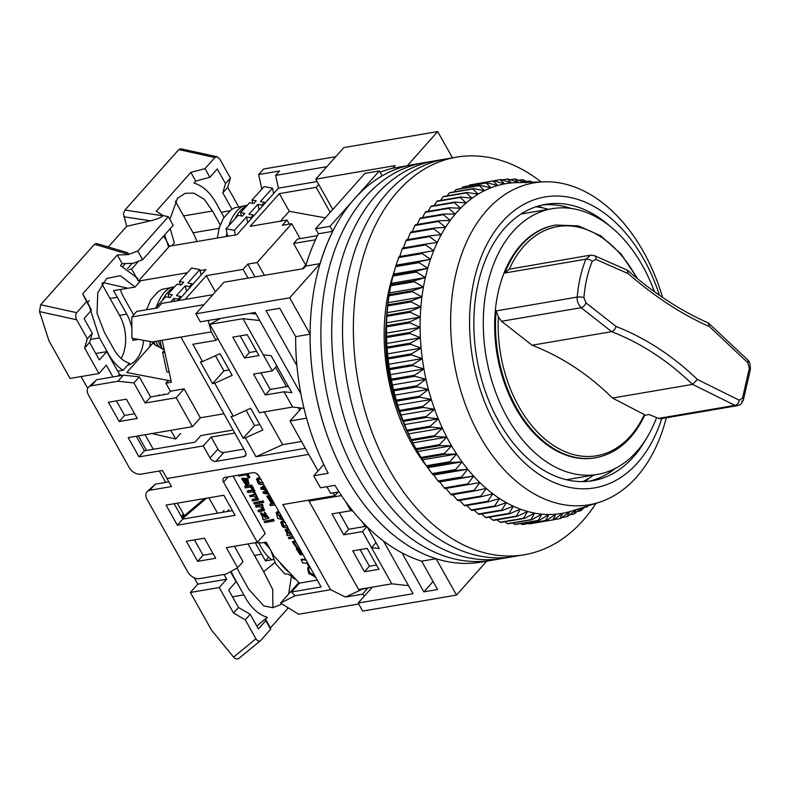 <?xml version="1.0" encoding="UTF-8"?>
<svg xmlns="http://www.w3.org/2000/svg" width="790" height="790" viewBox="0 0 790 790"><rect width="100%" height="100%" fill="white"/><g stroke="black" fill="none" stroke-linecap="round" stroke-linejoin="round"><path stroke-width="1.19" d="M644.215 415.372L644.344 414.572A116.249 77.627 -99.7 0 1 553.296 445.343A116.249 77.627 -99.7 0 1 498.401 316.81L496.15 310.914A118.056 78.842 -99.7 0 0 551.489 447.199A118.056 78.842 -99.7 0 0 595.551 457.775L594.712 457.924A118.056 78.842 -99.7 0 1 515.663 408.045A118.056 78.842 -99.7 0 1 555.034 225.18L555.874 225.031A118.056 78.842 -99.7 0 0 504.83 273.014L509.313 269.163A116.249 77.627 -99.7 0 1 636.799 278.12M654.406 291.688A134.774 90.011 80.3 0 0 642.477 265.628A134.774 90.011 80.3 0 0 552.23 208.688L522.18 213.814A134.774 90.011 80.3 0 0 521.035 214.021M552.23 208.688A134.774 90.011 80.3 0 0 507.279 417.466A134.774 90.011 80.3 0 0 597.526 474.405A134.774 90.011 80.3 0 0 656.599 417.564M372.347 587.128L358.166 603.056L362.679 611.085L456.511 595.087L436.1 558.718L421.663 561.177L437.571 589.518L423.855 591.858L401.972 552.862M195.851 313.808L289.683 297.81L320.128 263.633L305.691 266.092L303.38 268.689L223.975 282.218L195.851 313.808L200.364 321.846L255.219 312.494L300.891 393.884M302.353 268.857L305.72 265.075M332.778 209.469L315.753 179.142L343.887 147.562L437.719 131.565L452.463 157.832M486.729 561.157L456.511 595.087M315.753 179.142L395.158 165.614L392.847 168.211L407.285 165.742L437.719 131.565M358.166 603.056L413.022 593.705L408.519 585.667L391.8 583.82L371.507 547.658L379.309 548.527L367.143 526.841M306.55 418.187L290.009 421.001L318.044 470.959M326.892 486.719L330.595 493.316L339.029 491.874M383.446 540.982L408.519 585.667M296.922 365.661L266.042 310.648L279.759 308.307L295.657 336.649L310.095 334.18L289.683 297.81M407.285 165.742A201.667 134.685 80.3 0 0 382.153 175.884L379.358 170.907L330.013 226.325L332.807 231.302A201.667 134.685 80.3 0 0 320.128 263.633M310.095 334.18A201.667 134.685 80.3 0 0 436.1 558.718M392.847 168.211A201.667 134.685 80.3 0 0 380.118 172.279M379.358 170.907L364.921 173.375L315.575 228.784L318.37 233.761A201.667 134.685 80.3 0 0 305.691 266.092M305.898 265.391L293.603 243.488L315.496 239.755M317.432 235.657L297.553 239.054L293.603 243.488M332.807 231.302L318.37 233.761M301.553 408.045L290.009 421.001M416.597 451.86L417.703 451.673M566.331 479.708A134.774 90.011 80.3 0 0 567.477 479.53L597.526 474.405M259.722 320.523L243.004 318.676L263.297 354.829L271.098 355.697L291.836 392.65L284.035 391.791L292.606 407.057L304.002 408.321M295.657 336.649A201.667 134.685 80.3 0 0 328.206 473.289L313.778 475.748A201.667 134.685 -99.7 0 0 320.533 487.805L334.97 485.346A201.667 134.685 80.3 0 0 421.663 561.177M323.801 464.49L313.778 475.748M423.855 591.858L433.068 581.499M345.674 501.64L350.77 510.705L352.765 510.923M315.575 228.784L330.013 226.325M400.224 419.322L401.883 419.036A143.632 95.916 -99.7 0 1 386.28 321.461M419.934 455.573L419.085 455.721M250.065 313.373L256.088 314.035M548.418 209.34A141.914 94.77 80.3 0 0 535.896 206.783M582.753 481.614A141.914 94.77 80.3 0 0 593.715 475.057M243.004 318.676L209.804 324.334L220.538 318.4M292.606 407.057L259.397 412.716L209.804 324.334M244.525 358.028L232.803 337.142L247.24 334.684L258.962 355.569L244.525 358.028L249.462 352.488L256.562 351.283M284.035 391.791L265.272 394.99L253.55 374.104L272.313 370.905L263.297 354.829M350.77 510.705L331.998 513.905L343.719 534.79L362.491 531.591L371.507 547.658L376 542.621M391.8 583.82L358.591 589.478L308.999 501.097L341.458 495.567M364.466 571.753L378.904 569.294L367.172 548.398L352.745 550.857L364.466 571.753L369.394 566.213L360.082 549.613M311.606 499.655L308.999 501.097M240.15 335.888L249.462 352.488M260.888 372.85L270.2 389.45L288.31 386.359M366.501 526.209L348.657 529.251L339.344 512.651M376.494 564.998L369.394 566.213M270.2 389.45L265.272 394.99M272.313 370.905L276.806 365.859M348.657 529.251L343.719 534.79M362.491 531.591L366.916 526.614M541.18 181.917A201.667 134.685 80.3 0 0 456.531 157.141L424.052 162.681A201.667 134.685 80.3 0 0 356.784 475.086A201.667 134.685 80.3 0 0 491.834 560.288L481.001 562.134A201.667 134.685 80.3 0 1 345.961 476.933A201.667 134.685 80.3 0 1 413.229 164.527L424.052 162.681A201.667 134.685 80.3 0 0 356.784 475.086A201.667 134.685 80.3 0 0 491.834 560.288L502.657 558.441A201.667 134.685 80.3 0 1 367.617 473.24A201.667 134.685 80.3 0 0 502.657 558.441L513.49 556.595A201.667 134.685 80.3 0 1 378.44 471.393A201.667 134.685 80.3 0 0 513.49 556.595L524.313 554.748A201.667 134.685 80.3 0 0 595.976 503.329M434.875 160.834A201.667 134.685 80.3 0 0 367.617 473.24A201.667 134.685 80.3 0 1 434.875 160.834M445.708 158.988A201.667 134.685 80.3 0 0 378.44 471.393A201.667 134.685 80.3 0 1 445.708 158.988M429.681 470.03A156.42 104.458 -99.7 0 1 411.965 444.059A156.42 104.458 -99.7 0 1 394.852 269.686M456.531 157.141A201.667 134.685 80.3 0 0 389.272 469.546A201.667 134.685 80.3 0 0 524.313 554.748M666.296 417.782A163.303 109.059 -99.7 0 1 598.919 502.391A163.303 109.059 -99.7 0 1 593.616 503.862A163.303 109.059 -99.7 0 1 455.366 368.999A163.303 109.059 -99.7 0 1 529.586 183.764A163.303 109.059 -99.7 0 1 544.27 181.819A163.303 109.059 -99.7 0 1 662.603 297.425M500.949 184.653A167.243 111.686 80.3 0 0 497.71 185.502A167.243 111.686 80.3 0 0 491.015 187.744A167.243 111.686 80.3 0 0 484.487 190.627A167.243 111.686 80.3 0 0 478.157 194.133A167.243 111.686 80.3 0 0 472.045 198.25A167.243 111.686 80.3 0 0 466.169 202.961A167.243 111.686 80.3 0 0 460.57 208.244A167.243 111.686 80.3 0 0 455.257 214.08A167.243 111.686 80.3 0 0 450.251 220.45A167.243 111.686 80.3 0 0 445.57 227.322A167.243 111.686 80.3 0 0 441.245 234.679A167.243 111.686 80.3 0 0 437.285 242.481A167.243 111.686 80.3 0 0 433.7 250.697A167.243 111.686 80.3 0 0 430.51 259.308A167.243 111.686 80.3 0 0 427.736 268.264A167.243 111.686 80.3 0 0 425.375 277.537A167.243 111.686 80.3 0 0 423.44 287.096A167.243 111.686 80.3 0 0 421.939 296.892A167.243 111.686 80.3 0 0 420.882 306.895A167.243 111.686 80.3 0 0 420.27 317.067A167.243 111.686 80.3 0 0 420.102 327.356A167.243 111.686 80.3 0 0 420.389 337.725A167.243 111.686 80.3 0 0 421.119 348.143A167.243 111.686 80.3 0 0 422.295 358.561A167.243 111.686 80.3 0 0 423.914 368.95A167.243 111.686 80.3 0 0 424.931 374.361A167.243 111.686 80.3 0 0 425.958 379.24A167.243 111.686 80.3 0 0 428.437 389.421A167.243 111.686 80.3 0 0 431.33 399.444A167.243 111.686 80.3 0 0 434.619 409.26A167.243 111.686 80.3 0 0 438.302 418.828A167.243 111.686 80.3 0 0 442.37 428.131A167.243 111.686 80.3 0 0 446.794 437.117A167.243 111.686 80.3 0 0 451.554 445.757A167.243 111.686 80.3 0 0 456.65 454.003A167.243 111.686 80.3 0 0 462.041 461.844A167.243 111.686 80.3 0 0 467.719 469.23A167.243 111.686 80.3 0 0 473.654 476.143A167.243 111.686 80.3 0 0 479.826 482.552A167.243 111.686 80.3 0 0 486.215 488.437A167.243 111.686 80.3 0 0 492.792 493.76A167.243 111.686 80.3 0 0 499.527 498.52A167.243 111.686 80.3 0 0 506.4 502.677A167.243 111.686 80.3 0 0 513.382 506.242A167.243 111.686 80.3 0 0 520.432 509.175A167.243 111.686 80.3 0 0 527.552 511.466A167.243 111.686 80.3 0 0 534.682 513.125A167.243 111.686 80.3 0 0 541.822 514.132A167.243 111.686 80.3 0 0 548.922 514.488A167.243 111.686 80.3 0 0 555.962 514.181A167.243 111.686 80.3 0 0 562.914 513.233A167.243 111.686 80.3 0 0 566.519 512.473A167.243 111.686 80.3 0 0 569.748 511.624L560.643 518.457A172.161 114.975 -99.7 0 1 559.932 518.625L562.914 513.233L553.543 519.79A172.161 114.975 -99.7 0 1 552.812 519.889L555.962 514.181L546.344 520.452A172.161 114.975 -99.7 0 1 545.604 520.482L548.922 514.488L539.057 520.442A172.161 114.975 -99.7 0 1 538.316 520.403L541.822 514.132L531.729 519.761A172.161 114.975 -99.7 0 1 530.989 519.652L534.682 513.125L524.382 518.408A172.161 114.975 -99.7 0 1 523.632 518.23L527.552 511.466L517.045 516.384A172.161 114.975 -99.7 0 1 516.305 516.137L520.432 509.175L509.748 513.707A172.161 114.975 -99.7 0 1 509.007 513.401L513.382 506.242L502.519 510.38A172.161 114.975 -99.7 0 1 501.788 510.004L506.4 502.677L495.379 506.42A172.161 114.975 -99.7 0 1 494.659 505.985L499.527 498.52L488.368 501.838A172.161 114.975 -99.7 0 1 487.667 501.344L492.792 493.76L481.505 496.663A172.161 114.975 -99.7 0 1 480.824 496.1L486.215 488.437L474.829 490.906A172.161 114.975 -99.7 0 1 474.158 490.294L479.826 482.552L468.351 484.586A172.161 114.975 -99.7 0 1 467.71 483.915L473.654 476.143L462.111 477.743A172.161 114.975 -99.7 0 1 461.488 477.022L467.719 469.23L456.126 470.386A172.161 114.975 -99.7 0 1 455.534 469.615L462.041 461.844L450.419 462.565A172.161 114.975 -99.7 0 1 449.856 461.735L456.65 454.003L445.007 454.29A172.161 114.975 -99.7 0 1 444.474 453.421L451.554 445.757L439.921 445.6A172.161 114.975 -99.7 0 1 439.428 444.691L446.794 437.117L435.181 436.534A172.161 114.975 -99.7 0 1 434.727 435.596L442.37 428.131L430.807 427.123A172.161 114.975 -99.7 0 1 430.382 426.156L438.302 418.828L426.807 417.416A172.161 114.975 -99.7 0 1 426.422 416.409L434.619 409.26L423.203 407.433A172.161 114.975 -99.7 0 1 422.857 406.406L431.33 399.444L420.013 397.222A172.161 114.975 -99.7 0 1 419.707 396.175L428.437 389.421L417.238 386.833A172.161 114.975 -99.7 0 1 416.982 385.767L425.958 379.24L414.898 376.287A172.161 114.975 -99.7 0 1 414.681 375.211L423.914 368.95L413.002 365.642A172.161 114.975 -99.7 0 1 412.834 364.555L422.295 358.561L411.55 354.927A172.161 114.975 -99.7 0 1 411.432 353.841L421.119 348.143L410.553 344.203A172.161 114.975 -99.7 0 1 410.484 343.107L420.389 337.725L410.02 333.489A172.161 114.975 -99.7 0 1 409.99 332.402L420.102 327.356L409.951 322.843A172.161 114.975 -99.7 0 1 409.971 321.767L420.27 317.067L410.336 312.307A172.161 114.975 -99.7 0 1 410.405 311.24L420.882 306.895L411.185 301.918A172.161 114.975 -99.7 0 1 411.294 300.872L421.939 296.892L412.489 291.717A172.161 114.975 -99.7 0 1 412.647 290.69L423.44 287.096L414.246 281.744A172.161 114.975 -99.7 0 1 414.454 280.746L425.375 277.537L416.449 272.037A172.161 114.975 -99.7 0 1 416.695 271.069L427.736 268.264L419.085 262.635A172.161 114.975 -99.7 0 1 419.381 261.707L430.51 259.308L422.146 253.59A172.161 114.975 -99.7 0 1 422.482 252.681L433.7 250.697L425.622 244.91A172.161 114.975 -99.7 0 1 425.998 244.051L437.285 242.481L429.503 236.654A172.161 114.975 -99.7 0 1 429.918 235.835L441.245 234.679L433.759 228.833A172.161 114.975 -99.7 0 1 434.214 228.063L445.57 227.322L438.391 221.496A172.161 114.975 -99.7 0 1 438.875 220.775L450.251 220.45L443.368 214.663A172.161 114.975 -99.7 0 1 443.891 214.001L455.257 214.08L448.671 208.363A172.161 114.975 -99.7 0 1 449.224 207.76L460.57 208.244L454.29 202.625A172.161 114.975 -99.7 0 1 454.872 202.072L466.169 202.961L460.185 197.461A172.161 114.975 -99.7 0 1 460.797 196.977L472.045 198.25L466.347 192.908A172.161 114.975 -99.7 0 1 466.989 192.474L478.157 194.133L472.756 188.968A172.161 114.975 -99.7 0 1 473.417 188.603L484.487 190.627L479.372 185.66A172.161 114.975 -99.7 0 1 480.053 185.354L491.015 187.744L486.176 183.004A172.161 114.975 -99.7 0 1 486.877 182.767L497.71 185.502L493.148 180.999A172.161 114.975 -99.7 0 1 493.859 180.831L504.553 183.892A167.243 111.686 80.3 0 0 500.949 184.653M661.753 418.562A147.562 98.552 -99.7 0 1 598.751 487.035A147.562 98.552 -99.7 0 1 473.822 365.178A147.562 98.552 -99.7 0 1 540.893 197.786A147.562 98.552 -99.7 0 1 659.472 295.272M609.643 225.91A140.186 93.625 80.3 0 0 545.544 204.343A140.186 93.625 80.3 0 0 541.614 205.143A140.186 93.625 80.3 0 0 477.338 361.218A140.186 93.625 80.3 0 0 592.658 480.725A140.186 93.625 80.3 0 0 596.578 479.925A140.186 93.625 80.3 0 0 645.993 439.141M425.998 244.051L402.525 248.05A172.161 114.975 80.3 0 0 402.15 248.909L399.779 256.483L399.009 256.691A172.161 114.975 80.3 0 0 398.674 257.589L395.899 265.707A172.161 114.975 80.3 0 0 395.612 266.645L393.223 275.068A172.161 114.975 80.3 0 0 392.966 276.036L390.971 284.746A172.161 114.975 80.3 0 0 390.774 285.743L389.174 294.69A172.161 114.975 80.3 0 0 389.016 295.717L388.413 299.756A164.29 109.721 80.3 0 0 412.785 442.765L415.955 448.7A172.161 114.975 80.3 0 0 416.449 449.599L421.001 457.42A172.161 114.975 80.3 0 0 421.534 458.289L426.373 465.745A172.161 114.975 80.3 0 0 426.936 466.564L432.051 473.615A172.161 114.975 80.3 0 0 432.644 474.395L433.789 475.017L438.016 481.021A172.161 114.975 80.3 0 0 438.638 481.742L439.724 481.93L444.227 487.924A172.161 114.975 80.3 0 0 444.879 488.595L468.351 484.586M528.569 523.484L529.34 523.889A172.161 114.975 80.3 0 0 530.07 523.79L553.543 519.79M520.6 523.592L522.121 524.481A172.161 114.975 80.3 0 0 522.862 524.451L546.344 520.452M512.67 523.01L514.843 524.412A172.161 114.975 80.3 0 0 515.584 524.442L539.057 520.442M504.78 521.746L507.506 523.651A172.161 114.975 80.3 0 0 508.256 523.76L531.729 519.761M496.959 519.81L500.159 522.23A172.161 114.975 80.3 0 0 500.909 522.407L524.382 518.408M489.237 517.203L492.822 520.146A172.161 114.975 80.3 0 0 493.562 520.383L517.045 516.384M481.614 513.944L485.534 517.401A172.161 114.975 80.3 0 0 486.265 517.707L509.748 513.707M474.128 510.044L478.306 514.004A172.161 114.975 80.3 0 0 479.036 514.379L502.519 510.38M466.791 505.521L471.186 509.985A172.161 114.975 80.3 0 0 471.897 510.419L495.379 506.42M459.632 500.396L464.184 505.343A172.161 114.975 80.3 0 0 464.885 505.847L488.368 501.838M452.295 494.214L457.341 500.11A172.161 114.975 80.3 0 0 458.032 500.663L481.505 496.663M445.906 488.339L450.685 494.293A172.161 114.975 80.3 0 0 451.347 494.905L474.829 490.906M414.681 375.211L391.208 379.21A172.161 114.975 80.3 0 0 391.415 380.286L393.499 389.766A172.161 114.975 -99.7 0 0 393.756 390.833L396.234 400.175A172.161 114.975 80.3 0 0 396.531 401.231L399.385 410.405A172.161 114.975 80.3 0 0 399.73 411.432L402.949 420.408A172.161 114.975 80.3 0 0 403.334 421.416L406.909 430.155A172.161 114.975 80.3 0 0 407.334 431.133L411.244 439.596A172.161 114.975 80.3 0 0 411.709 440.534L413.733 444.543M391.208 379.21L389.519 369.641A172.161 114.975 80.3 0 1 389.351 368.555L388.068 358.937A172.161 114.975 80.3 0 1 387.949 357.84L387.08 348.202A172.161 114.975 80.3 0 1 387.001 347.116L386.547 337.498A172.161 114.975 80.3 0 1 386.517 336.412L386.468 326.853A172.161 114.975 80.3 0 1 386.488 325.776L386.863 316.306A172.161 114.975 80.3 0 1 386.922 315.25L387.712 305.918A172.161 114.975 80.3 0 1 387.821 304.871L389.016 295.717L412.489 291.717M429.918 235.835L406.435 239.834A172.161 114.975 80.3 0 0 406.021 240.654L403.354 248.258M434.214 228.063L410.731 232.072A172.161 114.975 80.3 0 0 410.277 232.833L407.324 240.456M438.875 220.775L415.402 224.785A172.161 114.975 80.3 0 0 414.908 225.496L412.192 231.816M443.891 214.001L420.408 218A172.161 114.975 80.3 0 0 419.885 218.672L417.14 224.488M449.224 207.76L425.751 211.76A172.161 114.975 80.3 0 0 425.188 212.372L422.462 217.655M454.872 202.072L431.389 206.072A172.161 114.975 80.3 0 0 430.807 206.625L428.141 211.355M460.797 196.977L437.324 200.976A172.161 114.975 80.3 0 0 436.712 201.47L434.164 205.607M466.989 192.474L443.516 196.483A172.161 114.975 80.3 0 0 442.874 196.908L440.504 200.433M473.417 188.603L449.945 192.602A172.161 114.975 80.3 0 0 449.273 192.967L447.17 195.851M480.053 185.354L456.581 189.363A172.161 114.975 80.3 0 0 455.899 189.659L454.122 191.891M486.877 182.767L463.404 186.766A172.161 114.975 80.3 0 0 462.703 187.003L461.37 188.543M493.859 180.831L470.386 184.84A172.161 114.975 80.3 0 0 469.665 184.998L468.885 185.838M571.032 208.432A140.186 93.625 80.3 0 0 570.321 208.195A140.186 93.625 80.3 0 0 541.95 205.064M589.034 481.238A140.186 93.625 80.3 0 0 589.36 481.159A140.186 93.625 80.3 0 0 614.768 468.875A140.186 93.625 80.3 0 0 615.351 468.421M608.774 473.022A147.562 98.552 80.3 0 0 611.746 470.139M567.062 208.007A147.562 98.552 80.3 0 0 563.3 206.269M584.916 481.554A147.562 98.552 80.3 0 0 589.399 477.96M543.382 208.027A147.562 98.552 80.3 0 0 537.96 206.121M581.193 508.029L574.419 513.796A172.161 114.975 -99.7 0 1 573.728 514.093L576.443 509.372L567.605 516.453A172.161 114.975 -99.7 0 1 566.904 516.69L569.748 511.624A167.243 111.686 80.3 0 0 571.95 510.962L598.919 502.391M544.27 181.819L515.979 182.668A167.243 111.686 80.3 0 0 511.505 182.934A167.243 111.686 80.3 0 0 504.553 183.892L500.248 179.666A172.161 114.975 -99.7 0 1 500.969 179.567L511.505 182.934L507.447 179.004A172.161 114.975 -99.7 0 1 508.187 178.975L518.546 182.638L514.725 179.014A172.161 114.975 -99.7 0 1 515.475 179.054L524.195 182.421M525.646 182.994L522.062 179.695A172.161 114.975 -99.7 0 1 522.802 179.804L528.737 182.292M530.781 182.223L529.409 181.048A172.161 114.975 -99.7 0 1 530.149 181.226L532.282 182.184M588.234 505.788L587.434 506.548A172.161 114.975 -99.7 0 1 586.792 506.983L587.385 506.054M585.163 506.765L581.035 510.488A172.161 114.975 -99.7 0 1 580.374 510.854L582.279 507.684M414.898 376.287L391.415 380.286M392.038 385.026L425.958 379.24M393.499 389.766L416.982 385.767M500.248 179.666L476.666 183.764M423.914 368.95L389.984 374.727M393.756 390.833L417.238 386.833M413.002 365.642L389.519 369.641M394.516 395.207L428.437 389.421M412.834 364.555L389.351 368.555M396.234 400.175L419.707 396.175M422.295 358.561L388.374 364.348M396.531 401.231L420.013 397.222M411.55 354.927L388.068 358.937M397.4 405.221L431.33 399.444M411.432 353.841L387.949 357.84M399.385 410.405L422.857 406.406M421.119 348.143L387.199 353.93M399.73 411.432L423.203 407.433M410.553 344.203L387.08 348.202M400.698 415.036L434.619 409.26M410.484 343.107L387.001 347.116M402.949 420.408L426.422 416.409M420.389 337.725L386.468 343.512M403.334 421.416L426.807 417.416M410.02 333.489L386.547 337.498M404.381 424.615L438.302 418.828M409.99 332.402L386.517 336.412M406.909 430.155L430.382 426.156M420.102 327.356L386.182 333.133M407.334 431.133L430.807 427.123M409.951 322.843L386.468 326.853M408.44 433.917L442.37 428.131M409.971 321.767L386.488 325.776M411.244 439.596L434.727 435.596M420.27 317.067L386.35 322.843M411.709 440.534L435.181 436.534M410.336 312.307L386.863 316.306M412.864 442.904L446.794 437.117M410.405 311.24L386.922 315.25M415.955 448.7L439.428 444.691M420.882 306.895L386.962 312.682M416.449 449.599L439.921 445.6M411.185 301.918L387.712 305.918M417.634 451.534L451.554 445.757M411.294 300.872L387.821 304.871M421.001 457.42L444.474 453.421M421.939 296.892L388.018 302.679M421.534 458.289L445.007 454.29M422.719 459.79L456.65 454.003M412.647 290.69L389.174 294.69M426.373 465.745L449.856 461.735M423.44 287.096L389.51 292.873M426.936 466.564L450.419 462.565M414.246 281.744L390.774 285.743M428.111 467.621L462.041 461.844M414.454 280.746L390.971 284.746M432.051 473.615L455.534 469.615M425.375 277.537L391.445 283.324M432.644 474.395L456.126 470.386M416.449 272.037L392.966 276.036M433.789 475.017L467.719 469.23M416.695 271.069L393.223 275.068M438.016 481.021L461.488 477.022M427.736 268.264L393.805 274.041M438.638 481.742L462.111 477.743M419.085 262.635L395.612 266.645M439.724 481.93L473.654 476.143M419.381 261.707L395.899 265.707M444.227 487.924L467.71 483.915M430.51 259.308L396.59 265.084M422.146 253.59L398.674 257.589M422.482 252.681L399.009 256.691M450.685 494.293L474.158 490.294M433.7 250.697L399.779 256.483M425.622 244.91L402.15 248.909M457.341 500.11L480.824 496.1M429.503 236.654L406.021 240.654M464.184 505.343L487.667 501.344M433.759 228.833L410.277 232.833M471.186 509.985L494.659 505.985M438.391 221.496L414.908 225.496M478.306 514.004L501.788 510.004M443.368 214.663L419.885 218.672M485.534 517.401L509.007 513.401M448.671 208.363L425.188 212.372M492.822 520.146L516.305 516.137M454.29 202.625L430.807 206.625M500.159 522.23L523.632 518.23M460.185 197.461L436.712 201.47M507.506 523.651L530.989 519.652M466.347 192.908L442.874 196.908M514.843 524.412L538.316 520.403M472.756 188.968L449.273 192.967M522.121 524.481L545.604 520.482M479.372 185.66L455.899 189.659M529.34 523.889L552.812 519.889M486.176 183.004L462.703 187.003M553.701 519.682L559.932 518.625M493.148 180.999L469.665 184.998M561.858 517.549L566.904 516.69M569.718 514.784L573.728 514.093M507.447 179.004L502.075 179.913M577.263 511.387L580.374 510.854M514.725 179.014L510.399 179.745M584.491 507.368L586.792 506.983M522.062 179.695L518.655 180.278M529.409 181.048L526.841 181.483M308.742 454.369L166.986 478.533L308.742 454.369M159.294 471.038L165.663 482.394M177.335 503.181L184.366 515.702M205.114 499.418L204.61 498.529M232.438 510.626L182.776 519.089L174.146 503.724M228.172 476.903L223.55 482.098L257.362 542.355L226.325 547.648L237.593 567.724L243.024 561.631L234.403 546.265M168.843 481.851L155.265 484.161L146.999 491.755A9.836 6.458 41.7 0 1 149.833 490.264L171.489 486.571L166.986 478.533L162.473 470.494L140.817 474.188A9.836 6.458 41.7 0 1 129.096 467.384L88.51 395.079A9.836 6.458 41.7 0 1 88.381 387.307A9.836 6.458 41.7 0 1 91.225 385.806L117.927 381.254L133.905 382.943L145.172 403.019L176.21 397.735L192.444 426.659L128.197 437.611L139.02 456.887L203.257 445.935L210.022 457.993A4.918 3.229 41.7 0 0 215.887 461.39L244.041 456.59A4.918 3.229 41.7 0 0 245.453 455.85A4.918 3.229 41.7 0 0 245.394 451.959L180.94 337.113L152.431 341.922L211.236 331.899L215.966 340.332L192.869 344.272L202.566 361.543L219.995 353.663L232.171 375.349L214.732 383.239L233.218 416.182L250.657 408.292L262.833 429.987L245.394 437.877L255.99 456.758L305.355 448.345M213.033 553.543L203.06 555.242L194.439 539.876M237.593 567.724L226.138 574.083L199.436 578.636A9.836 6.458 41.7 0 1 187.704 571.832L147.128 499.527A9.836 6.458 41.7 0 1 146.999 491.755M223.55 482.098A4.918 3.229 41.7 0 1 223.481 478.207A4.918 3.229 41.7 0 1 224.903 477.466L253.057 472.667A4.918 3.229 41.7 0 1 258.923 476.064L321.135 586.94L291.52 591.996L295.045 595.739L280.549 603.086L298.64 614.245L358.7 604.004M333.202 492.871L334.792 495.705L282.82 504.563L330.615 589.725L294.907 595.818M204.403 538.178L186.361 541.259L197.638 561.344L215.68 558.263L204.403 538.178M177.345 525.182L235.084 515.337L223.817 495.251L166.068 505.096L177.345 525.182L182.776 519.089M364.931 526.476L362.422 522.002M338.051 492.042L334.792 495.705M258.705 542.829L261.529 547.865A29.516 19.375 41.7 0 0 271.691 559.833M317.284 580.077L299.42 583.129L273.992 556.101L266.161 542.128L261.589 542.908L255.397 542.69M233.04 476.074L265.262 533.487L257.362 542.355M197.638 561.344L203.06 555.242M299.42 583.129L291.52 591.996M367.775 587.908L362.58 594.169L364.486 595.966M362.58 594.169L345.566 597.072L330.615 589.725M363.44 588.649L345.566 597.072M367.913 588.175L363.588 588.915M280.549 603.086L297.81 583.701L299.222 582.911M267.988 545.406L265.084 542.315M280.055 513.727L280.964 518.605L277.3 513.698L278.515 512.75L277.725 511.525L276.154 512.592L277.586 518.26L282.158 519.682L282.573 518.22M282.405 519.326L282.889 518.783M281.171 518.201L277.557 513.49M269.894 495.626L266.813 496.327L270.851 502.519L271.345 501.966L270.782 500.682L268.166 497.256M269.578 495.063L266.813 496.327M265.687 488.131L262.754 487.825M268.077 492.397L265.657 492.061M266.753 490.017L262.892 492.131L263.603 493.394L269.104 494.214M264.186 485.445L260.562 487.983L261.283 489.257L266.635 489.82M267.494 516.927L260.976 512.72L260.483 513.273L263.188 518.23L262.527 518.615L263.307 519.81M268.738 517.963L264.749 512.137L264.255 512.69L264.778 513.905L267.356 517.302L260.483 513.273M264.364 510.251L262.635 505.807M263.119 509.204L258.518 510.034L258.024 510.587L258.705 511.811L264.146 510.597L261.579 506.113L262.507 505.956L261.885 504.859L262.379 504.306L255.921 505.412L255.427 505.965L256.108 507.18L259.634 506.578L263.001 509.491L258.024 510.587M262.507 505.956L262.991 505.403L262.379 504.306M260.848 503.003L261.342 502.45L260.651 501.235L253.699 502.884L254.38 504.109L260.848 503.003L260.157 501.788L253.699 502.884M253.057 489.533C253.106 488.101 252.326 487.203 250.707 486.857L252.188 486.136L251.566 485.04L245.107 486.136L244.614 486.689L245.295 487.914L248.682 487.331C250.726 487.075 251.773 487.716 251.803 489.287L253.55 488.98C253.6 487.549 252.81 486.65 251.2 486.304M299.311 548.043L296.24 548.754L300.269 554.945L300.763 554.392L300.2 553.109L297.583 549.682M298.995 547.49L296.24 548.754M295.46 541.189L292.33 541.861L296.497 547.668L296.991 547.115L296.457 545.9L293.633 542.76M295.134 540.597L292.33 541.861M288.39 528.589L285.062 529.912L287.639 534.376L286.691 534.544L287.303 535.63L291.905 534.85M290.977 533.201L290.108 533.349L286.572 530.752M283.847 520.482L281.2 521.913M292.725 536.311L288.37 537.526L289.051 538.74L293.752 538.148M238.165 475.205L238.639 476.054L246.51 474.711L248.346 477.999L249.403 477.822L249.897 477.259L247.813 473.556M245.631 483.006L245.137 483.559L242.718 479.797L243.715 479.342L246.727 484.704L248.633 484.043L247.3 479.175L241.661 478.651L245.7 484.843L246.194 484.29L245.631 483.006L243.014 479.579M248.84 483.727L247.793 478.622L242.155 478.098L241.661 478.651M258.399 499.557L254.419 491.163M257.175 498.48L252.494 499.31L252 499.863L252.681 501.067L258.212 499.892L253.373 491.469L254.281 491.311L253.669 490.225L254.163 489.672L247.705 490.768L247.211 491.331L247.892 492.545L251.25 491.973C254.597 492.239 255.447 493.207 253.807 494.886L249.61 495.597L250.292 496.821L254.044 496.179L257.076 498.776L252 499.863M254.824 494.204L249.61 495.597M254.281 491.311L254.775 490.758L254.163 489.672M263.297 502.588L263.791 502.035L263.11 500.811L261.362 501.581L262.043 502.796L263.297 502.588L262.616 501.364L261.362 501.581M273.676 521.064L274.16 520.511L273.478 519.287L264.067 521.361L264.749 522.585L273.676 521.064L272.985 519.84L264.067 521.361M314.943 575.9L314.42 576.433L314.914 575.88L309.423 572.256L308.574 568.168M308.9 566.835L307.626 567.901L308.653 573.402L314.459 576.443M305.71 559.448L301.513 559.202L301.02 559.755L302.827 562.974L306.866 563.211L309.078 567.161L307.626 567.901M259.614 477.308L256.977 478.74M274.12 503.161L270.259 503.822L269.765 504.375L270.447 505.59L275.147 504.988M277.725 511.525L276.154 512.592M278.021 513.303L277.231 512.078M270.782 500.682L270.289 501.235L267.869 497.473L268.867 497.019L271.879 502.381L273.459 501.986M270.851 502.519L270.289 501.235M264.294 487.973L262.26 488.378L264.956 486.828M266.052 488.783L263.801 488.526M268.462 493.069L264.759 492.565L267.375 491.133M266.121 490.333L262.892 492.131M264.285 485.633L260.562 487.983M263.376 519.741L268.551 518.309L264.255 512.69M262.981 518.102L262.527 518.615M261.885 504.859L255.427 505.965M260.651 501.235L260.157 501.788M251.694 486.689L251.072 485.593L251.566 485.04M251.072 485.593L244.614 486.689M300.2 553.109L299.706 553.662L297.287 549.899L298.294 549.445L301.296 554.807L302.886 554.412M300.269 554.945L299.706 553.662M298.077 545.851L298.808 547.144M296.457 545.9L295.964 546.453L293.337 542.977L296.161 542.434M296.497 547.668L295.964 546.453M288.626 529.014L285.062 529.912M291.224 533.625L289.614 533.902L286.207 530.979L289.318 530.228M284.183 521.074L282.692 521.104L280.707 522.467L282.573 526.723L284.37 527.75L287.728 527.414M281.536 521.321L280.707 522.467M292.971 536.746L288.37 537.526M249.403 477.822L247.082 473.684M245.7 484.843L245.137 483.559M254.627 494.57L253.807 494.886L254.301 494.333M253.669 490.225L247.211 491.331M263.11 500.811L262.616 501.364M273.478 519.287L272.985 519.84M314.42 576.433L308.929 572.809L308.288 568.415L310.342 567.704M315.368 576.651L314.884 577.194M306.046 560.051L301.02 559.755M256.404 473.487L258.893 476.015M259.95 477.901L258.468 477.93L256.483 479.293L258.35 483.549L260.147 484.576L263.505 484.24M257.313 478.148L256.483 479.293M274.367 503.586L269.765 504.375M272.066 500.949L269.805 496.93L270.644 496.95L272.56 500.396L272.066 500.949L272.728 500.682M265.568 517.717L261.589 514.428L265.568 517.717M301.484 553.375L299.232 549.356L300.062 549.376L301.978 552.822L301.484 553.375L302.145 553.099M287.284 525.666L283.58 526.308L282.079 522.95M286.879 525.883L284.074 525.755L282.366 522.723L281.872 523.276L283.393 522.358L285.595 522.644M247.902 482.542L246.915 483.273L244.653 479.254C248.08 480.251 248.83 481.594 246.915 483.273L247.705 482.888M263.06 482.502L259.347 483.134L257.846 479.787M262.645 482.71L259.841 482.581L258.152 479.53L257.649 480.103L259.169 479.184L261.362 479.471M265.183 517.292L261.944 514.28M247.408 482.72L245.473 479.273M270.911 550.61L275.532 563.635L284.894 573.945L288.212 574.103A31.166 23.295 53.3 0 0 294.117 577.49M295.243 578.695L293.702 578.586L291.796 576.335M269.736 548.507L264.127 542.473M248.011 543.945L263.702 571.802L272.659 589.449L272.935 607.688M254.469 555.469L261.688 554.234L265.43 560.9L273.419 559.537M255.229 542.72L261.688 554.234M265.43 560.9L268.738 557.187M183.784 514.685L181.651 517.085M280.983 604.538L272.678 607.707L263.712 605.861L248.801 589.34L239.34 572.464A34.434 22.999 -99.7 0 1 237.148 567.98M234.038 578.073L234.403 578.004A44.27 29.566 -99.7 0 1 231.194 571.279M234.403 578.004L243.873 594.88L232.487 596.815M256.809 626.065L267.287 617.346C257.817 614.363 250.005 606.878 243.873 594.88M288.291 607.865L270.427 627.932L265.568 619.271L265.825 620.624L258.419 628.939L250.203 614.294L238.471 607.49L228.675 590.031L236.082 581.717L230.453 571.693M204.561 498.539L181.996 517.717M181.285 516.433L183.418 514.033M206.546 498.194L182.51 518.625M194.182 577.767L197.767 584.146L190.36 592.461L211.434 630.005L233.593 657.122C235.618 659.235 237.464 659.571 239.153 658.139M265.568 619.271L267.287 617.346M288.706 593.932L291.421 576.127M238.471 607.49L233.544 613.03L219.235 587.533L226.641 579.228L223.965 574.458M250.203 614.294L245.265 619.834L233.544 613.03M265.825 620.624L270.684 629.274L260.502 640.66L238.847 658.435M260.809 640.364C259.169 641.757 257.54 641.233 255.921 638.804L245.265 619.834M217.517 513.164L208.886 497.799M224.044 510.458L222.365 512.335M228.853 509.639L227.184 511.515M197.767 584.146L226.641 579.228M219.235 587.533L190.36 592.461M270.427 627.932L270.684 629.274M318.735 184.455L316.148 187.349L279.344 193.629L289.259 211.305L325.302 217.872M330.19 212.372L316.148 187.349M300.101 238.619L291.737 223.708L282.356 225.308L287.037 220.045L289.328 224.123M255.012 276.935L247.813 264.097L243.123 269.36L248.04 278.12M299.657 410.168L298.265 407.68M286.474 386.675L275.572 367.241M245.394 437.877L243.231 438.243L231.055 416.557L233.218 416.182M214.732 383.239L212.569 383.614L200.393 361.919L202.566 361.543M108.358 402.258L119.181 421.534L137.223 418.463L126.4 399.177L108.358 402.258M171.015 380.415L167.855 380.958L165.88 383.18L170.393 391.208L167.924 393.973L150.594 396.926L139.326 376.85L123.359 375.161L96.647 379.714L88.381 387.307M233.09 430.046L200.897 435.527L194.972 442.183L144.452 450.794L136.275 436.228M134.577 413.743L124.613 415.441L116.436 400.876M153.26 449.293L145.083 434.727M152.934 343.146L126.785 372.515L169.475 380.681M146.525 450.438L138.359 435.873M120.426 289.436A29.516 19.375 -138.3 0 0 123.487 296.852L133.629 314.924M150.041 344.173L150.811 345.536M263.564 169.011L335.74 156.706L326.863 166.68L275.611 175.419L279.561 170.986L258.626 174.55L263.564 169.011M280.48 221.161L289.259 211.305M287.037 220.045L250.223 226.315L279.344 193.629M247.813 264.097L257.194 262.497L264.393 275.335M215.403 291.846L206.309 275.641L243.123 269.36M301.504 441.482L282.652 444.691L264.245 411.886M123.359 375.161L117.927 381.254M255.99 456.758L282.652 444.691M246.085 410.365L254.578 425.504L243.231 438.243M215.423 355.727L223.916 370.865L212.569 383.614M215.966 340.332L217.694 338.397M131.811 316.968L136.749 311.428L157.684 307.863L161.624 303.429L212.875 294.69L203.998 304.663L131.811 316.968L131.92 338.229L152.431 341.922M211.236 331.899L208.205 320.503M215.887 461.39L223.777 452.532L243.794 449.115M203.257 445.935L211.157 437.077L217.922 449.125L210.022 457.993M234.778 433.048L211.157 437.077M139.02 456.887L144.452 450.794M192.444 426.659L200.334 417.791L223.955 413.763M176.21 397.735L184.1 388.868L200.334 417.791M170.393 391.208L184.1 388.868M145.172 403.019L150.594 396.926M133.905 382.943L139.326 376.85M119.181 421.534L124.613 415.441M178.313 300.585L205.894 269.597L200.147 270.585M187.339 272.767L138.378 281.112L131.614 269.054A29.516 19.375 -138.3 0 0 128.987 269.716M131.614 269.054L138.566 261.253M163.728 235.973L169.465 246.194L236.98 234.689L278.435 188.139L317.106 181.542M261.855 189.116L258.626 174.55M274.189 192.908L273.488 192.829M257.194 262.497L291.737 223.708M138.378 281.112L169.465 246.194M206.309 275.641L185.137 299.42M254.578 425.504L259.811 424.605M223.916 370.865L229.149 369.977M223.777 452.532A4.918 3.229 41.7 0 1 217.922 449.125M165.88 383.18L171.42 382.232L162.128 340.322M278.435 188.139L275.611 175.419M186.539 291.342L185.344 285.792L176.437 295.657L180.604 296.447L180.87 297.702M201.094 274.989L199.939 269.627L191.614 268.027L179.498 281.457L183.655 282.257L181.186 284.993L177.019 284.203L168.112 294.058L168.833 297.415M160.094 340.668L161.733 348.291L163.984 348.726M164.873 352.735L162.602 352.3L166.838 371.932L169.238 372.386M155.294 308.268L165.643 296.803L169.801 297.603L172.279 294.858L168.112 294.058M178.402 300.476L178.125 299.193L173.968 298.393L170.838 301.859M178.125 299.193L180.604 296.447M199.939 269.627L187.822 283.047L191.98 283.847L189.511 286.582L185.344 285.792M189.758 287.728L189.511 286.582M164.35 350.365L162.602 352.3M179.498 281.457L180.219 284.805M191.98 283.847L192.217 284.963M174.57 301.217L173.968 298.393M150.614 300.24L146.634 309.522M153.448 341.803A31.166 15.82 100.8 0 0 156.657 346.04L151.947 341.833M173.82 287.748A32.459 16.481 100.8 0 0 162.296 300.506M158.207 340.994A32.459 16.481 100.8 0 0 161.456 346.998M162.908 348.518A32.459 16.481 100.8 0 0 164.152 349.466M223.145 218.781L219.176 228.063M246.352 206.279A32.459 16.481 100.8 0 0 234.828 219.047M259.081 209.873L257.876 204.324L248.978 214.189L253.136 214.989L253.402 216.243M273.636 193.53L272.471 188.158L264.146 186.568L252.03 199.998L256.187 200.788L253.718 203.534L249.551 202.734L240.654 212.599L241.375 215.956M250.944 219.018L250.667 217.724L246.5 216.934L234.373 230.364L226.049 228.764L238.175 215.344L242.333 216.134L244.811 213.399L240.654 212.599M250.667 217.724L253.136 214.989M272.471 188.158L260.354 201.588L264.512 202.388L262.043 205.124L257.876 204.324M262.29 206.269L262.043 205.124M234.373 230.364L235.371 234.966M227.678 236.279L226.049 228.764M252.03 199.998L252.751 203.346M264.512 202.388L264.759 203.494M247.724 222.622L246.5 216.934M121.166 358.472A34.434 22.999 80.3 0 0 119.537 315.368L110.067 298.501L117.285 297.267L113.543 290.601L135.08 287.056L120.366 275.7L106.66 278.455L97.782 292.764L97.022 313.186L104.398 332.373L113.869 349.239A34.434 22.999 -99.7 0 0 129.392 363.252L123.181 370.224A44.27 29.566 -99.7 0 1 108.931 354.779L99.461 337.913L90.455 339.443M125.432 263.534L122.894 266.388M117.285 297.267L126.756 314.144A34.434 22.999 -99.7 0 1 131.871 328.156M132.878 338.397A34.434 22.999 -99.7 0 1 132.829 340.332L138.369 339.394M196.809 241.533A34.434 22.999 80.3 0 0 193.056 232.803L218.948 228.389M224.034 217.29L217.398 205.469C211.256 193.471 203.455 185.986 193.984 183.004L195.703 181.068L190.844 172.417L205.025 168.606L214.89 157.526L217.112 156.766L219.788 159.076L230.433 178.056L227.727 187.319L238.383 206.299M195.703 181.068L209.883 177.256L217.28 168.951L225.496 183.596L222.79 192.859L232.013 209.291M229.999 210.752L221.21 212.253M180.633 433.473L175.696 439.013L170.828 430.343M151.986 433.552L175.696 439.013M121.64 375.457L119.507 374.341L106.759 351.629L95.748 353.505M112.921 376.939L106.334 365.207L98.938 373.512L84.629 348.025L87.335 338.762L76.689 319.782C75.386 316.997 75.396 314.637 76.729 312.692L86.594 301.602L91.452 310.263L84.056 318.568L92.272 333.222L89.566 342.485L99.362 359.944L106.759 351.629M89.458 306.698L99.461 337.913M150.268 341.537A44.27 29.566 -99.7 0 1 149.705 346.771M117.72 371.152L123.181 370.224M143.543 340.322A34.434 22.999 -99.7 0 1 127.546 365.316M101.782 283.728L110.067 298.501M175.301 201.154L193.056 232.803M81.074 376.563L87.69 388.354M94.504 244.258L128.622 254.41L127.832 252.78L96.558 243.478L94.504 244.258L40.645 304.752L39.5 311.606L48.99 340.895L70.063 378.44L98.938 373.512M128.622 254.41L137.737 251.052L142.585 259.713L173.178 225.347L168.329 216.697L163.194 215.581L156.252 211.256L190.844 172.417M168.665 247.102L164.616 234.976M171.815 245.799L174.304 242.994L170.245 228.646M220.311 224.982L212.461 211.009L204.245 199.278L193.896 193.125L185.137 193.303L177.513 198.32L169.86 219.422M212.461 211.009L183.586 215.927M222.79 192.859L227.727 187.319M225.496 183.596L230.433 178.056M209.883 177.256L205.025 168.606M84.629 348.025L89.566 342.485M119.507 374.341L117.957 376.079M158.988 394.901L158.365 395.602M163.806 394.082L163.175 394.783M87.335 338.762L92.272 333.222M89.309 300.556L87.591 302.481L91.452 310.263M135.08 287.056L140.037 281.477M87.591 302.481L82.733 293.831L117.325 254.982L122.174 263.643L120.455 265.568L137.934 278.495M142.585 259.713L133.283 263.277L122.174 263.643M163.194 215.581L162.997 215.798C160.953 217.566 156.825 219.235 150.614 220.795L126.686 226.335L108.309 246.974M217.112 156.766L180.752 148.777L178.807 149.587L124.939 210.081L123.428 213.734L126.686 226.335M82.733 293.831L86.594 301.602M128.424 254.627L117.325 254.982M168.329 216.697L137.737 251.052M570.538 456.551A118.056 78.842 -99.7 0 1 550.65 447.347A118.056 78.842 -99.7 0 1 532.302 431.429M498.401 316.81L501.551 321.273L532.085 345.22L611.658 331.662L581.154 307.705C578.033 304.12 576.73 300.585 577.233 297.089C578.359 283.403 581.243 270.772 585.913 259.199L590.525 255.14M644.719 415.283L649.153 414.533A737.821 492.743 80.3 0 0 658.653 418.374A9.836 6.567 80.3 0 0 661.19 418.661L737.416 405.665L734.976 405.359A4.918 3.624 113.6 0 0 739.243 400.184L742.511 398.16L749.355 368.259L747.824 362.719L709.479 326.625C682.125 314.568 655.009 296.902 628.139 273.616L595.946 259.426A4.918 3.121 -68.7 0 0 594.356 255.604L590.288 255.18L509.313 269.163M496.15 310.914L577.233 297.089A4.918 1.392 4.6 0 1 583.919 297.593C584.975 284.469 587.74 272.362 592.233 261.283L595.946 259.426M583.919 297.593L585.992 302.886L616.002 326.438C645.578 338.051 672.705 355.737 697.402 379.476L739.243 400.184M501.551 321.273L581.154 307.705A4.918 2.558 -50.6 0 0 585.992 302.886M644.344 414.572L612.467 398.041C588.461 374.302 561.67 356.695 532.085 345.22M628.139 273.616L627.221 270.101L594.356 255.604M697.402 379.476L692.573 384.384L734.976 405.359L658.653 418.374M616.002 326.438C615.232 329.193 613.79 330.931 611.658 331.662M611.618 331.662C641.026 343.117 667.994 360.694 692.544 384.394L692.573 384.384M709.479 326.625L708.097 322.824C681.148 311.033 654.308 293.534 627.576 270.338M747.824 362.719A4.918 2.943 -43.3 0 0 747.577 359.806L747.577 359.806C749.424 360.981 750.372 364.17 750.391 369.384L750.391 369.384A4.918 1.501 -172.2 0 0 749.355 368.259M692.544 384.394L612.467 398.041M149.833 490.264L155.265 484.161M266.724 492.21L266.23 492.763M262.448 509.362L261.954 509.915M286.987 528.826L286.494 529.379M290.108 533.349L289.614 533.902M282.692 521.104L283.185 520.551M256.562 498.609L256.069 499.162M309.423 572.256L308.929 572.809M258.962 477.377L258.468 477.93M283.58 526.308L284.074 525.755M259.347 483.134L259.841 482.581M279.571 562.026A31.768 23.739 53.3 0 0 289.426 572.503M263.702 571.802L274.861 562.46M233.593 657.122L255.921 638.804M91.225 385.806L96.647 379.714M246.036 454.349L244.041 456.59M174.6 286.879A31.768 16.126 100.8 0 0 158.385 301.889A31.768 16.126 100.8 0 0 156.302 307.142M155.778 341.408A31.768 16.126 100.8 0 0 163.579 349.308L164.132 349.457M247.132 205.42A31.768 16.126 100.8 0 0 230.917 220.43A31.768 16.126 100.8 0 0 228.843 225.683M226.918 232.783A31.768 16.126 100.8 0 0 226.266 236.516M102.631 282.524L127.723 288.192M119.537 315.368L126.756 314.144M39.5 311.606L76.689 319.782M162.997 215.798L124.939 210.081M178.807 149.587L214.89 157.526M76.729 312.692L40.645 304.752M123.773 216.766L150.614 220.795M592.233 261.283A4.918 2.419 -157.9 0 0 585.913 259.199L504.83 273.014M742.511 398.16A4.918 2.34 18.4 0 1 743.341 400.175L743.341 400.175A4.918 2.34 18.4 0 1 741.711 401.241M282.652 519.129L282.158 519.682M269.044 517.756L268.551 518.309M264.64 510.044L264.146 510.597M249.127 483.49L248.633 484.043M258.705 499.339L258.212 499.892M256.365 494.975L255.871 495.528M256.404 494.935L255.911 495.488M295.737 579.218L293.702 578.596M132.207 263.317L127.427 268.679M174.63 286.849L161.881 289.357L158.069 291.747L150.88 299.687M146.782 308.623L146.436 309.779M154.139 344.351L163.579 349.308M247.161 205.39L234.423 207.898L230.601 210.288L223.422 218.218M219.314 227.165L217.359 238.037M637.727 278.88L621.019 253.965L600.765 235.825L578.468 225.9L555.874 225.031M595.551 457.775C616.822 453.638 633.234 439.418 644.808 415.096M750.391 369.384L743.341 400.175C740.171 405.902 740.497 404.302 737.426 405.655M708.62 323.15L747.577 359.806"/></g></svg>
